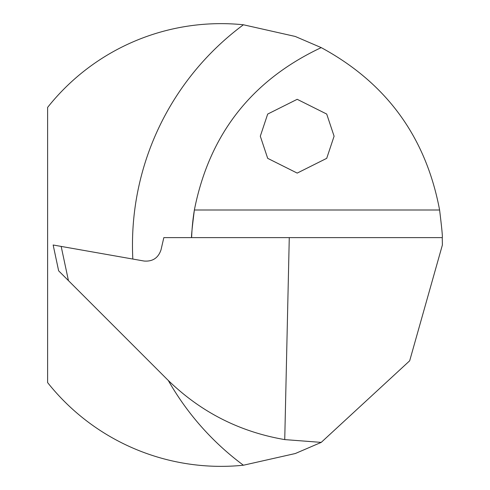 <?xml version="1.0" encoding="UTF-8"?>
<svg xmlns="http://www.w3.org/2000/svg" width="490" height="490" viewBox="0 0 490 490"><rect width="100%" height="100%" fill="white"/><g stroke="black" fill="none" stroke-linecap="round" stroke-linejoin="round"><path stroke-width="0.73" d="M334.094 136.202L326.714 114.066L297.197 99.311L267.687 114.066L260.306 136.202L267.687 158.337L297.197 173.099L326.714 158.337L334.094 136.202M168.303 380.479A274.057 274.057 0 0 0 243.414 465.224L295.305 453.526L321.226 442.384L409.677 360.799L442.384 245L442.256 237.619C442.697 237.295 441.809 228.089 439.597 210.002C425.914 137.084 386.457 82.957 321.226 47.616L295.237 36.45L243.414 24.776A274.057 274.057 0 0 0 132.833 259.051M243.414 465.224A221.364 221.364 0 0 1 47.616 382.598L47.616 107.402A221.364 221.364 0 0 1 243.414 24.776M68.447 280.629L167.225 379.413C200.11 411.753 239.279 431.819 284.739 439.597L289.272 237.619L163.832 237.619L161.02 249.82C158.288 257.967 152.641 261.703 144.078 261.035L53.153 245L58.641 270.823L68.447 280.629L61.17 246.415M191.633 237.619A215.024 215.024 0 0 1 194.371 210.002C192.092 228.126 191.18 237.338 191.633 237.619A215.024 215.024 0 0 1 194.371 210.002C209.285 134.487 251.572 80.36 321.226 47.616M442.256 237.619L289.272 237.619M284.739 439.597L321.226 442.384M439.597 210.002L194.371 210.002"/></g></svg>
